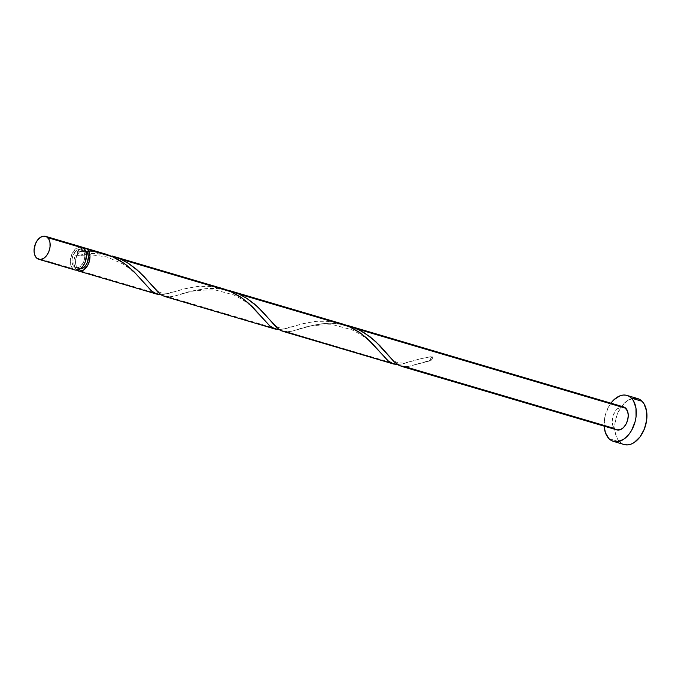 <?xml version="1.0" encoding="UTF-8"?>
<svg xmlns="http://www.w3.org/2000/svg" width="681" height="681" viewBox="0 0 681 681"><rect width="100%" height="100%" fill="white"/><g stroke="black" fill="none" stroke-linecap="round" stroke-linejoin="round"><path stroke-width="0.51" stroke-dasharray="3.4 2.55" d="M81.362 246.905L81.746 246.999A11.977 7.619 -73.6 0 0 71.743 254.447A11.977 7.619 -73.6 0 0 72.765 268.629L36.493 257.929L72.765 268.629L75.404 270.093M222.815 288.633L211.042 286.395L197.66 286.471L185.922 288.489L166.819 293.911L161.201 294.728L76.315 269.676A11.977 7.619 106.4 0 1 75.148 255.843L76.825 255.528L79.379 252.132L81.839 250.514L85.542 250.753A9.585 6.095 -73.6 0 0 84.64 250.353A9.585 6.095 -73.6 0 0 77.302 254.881A9.585 6.095 -73.6 0 0 77.438 267.65L73.888 266.603A9.585 6.095 106.4 0 1 73.071 255.256A9.585 6.095 106.4 0 1 81.09 249.306A9.585 6.095 106.4 0 1 82.878 250.395L85.738 251.238L82.878 250.395L84.299 252.796L84.827 256.065L84.367 259.708L83.005 263.164L79.728 266.884L77.217 267.829L74.876 267.361L73.071 265.539L72.075 262.645L72.041 259.12L72.969 255.503L75.829 251.085L78.289 249.467L80.767 249.229L82.878 250.395A9.585 6.095 106.4 0 1 83.695 261.742A9.585 6.095 106.4 0 1 75.668 267.693A9.585 6.095 106.4 0 1 73.888 266.603L80.758 268.876M637.62 398.555A23.963 15.237 -73.6 0 0 617.565 413.435A23.963 15.237 -73.6 0 0 619.608 441.807L608.967 438.666L619.608 441.807A23.963 15.237 -73.6 0 0 624.051 444.523M611.053 403.007L608.644 406.736L605.222 415.376L604.149 426.153A23.963 15.237 106.4 0 1 610.925 403.178M400.428 366.012L404.105 366.719L408.736 366.344L429.805 360.513A11.977 7.619 106.4 0 1 432.043 356.478L421.292 358.521L402.318 363.901L397.644 364.505L286.965 331.843L292.566 331.026L312.324 325.45L321.253 323.833L329.298 323.237L336.797 323.509L344.935 324.803L331.426 323.228L324.522 323.484L311.583 325.62L291.502 331.264L286.965 331.843L396.393 364.488M623.592 406.906A11.977 7.619 -73.6 0 0 613.564 414.346A11.977 7.619 -73.6 0 0 614.577 428.528A11.977 7.619 -73.6 0 0 616.807 429.89M104.619 253.749L90.913 251.357L77.387 251.817A11.977 7.619 106.4 0 1 83.448 247.875M106.576 254.626L94.991 253.451L88.087 253.707L75.148 255.843L91.773 253.485L106.576 254.626M341.036 323.526L329.255 321.279L315.873 321.355L304.143 323.373L285.807 328.608L279.423 329.621L168.752 296.959L174.345 296.133L194.111 290.557L205.56 288.659L216.32 288.446L226.722 289.919L213.213 288.335L206.3 288.591L193.37 290.736L173.28 296.371L168.752 296.959L278.171 329.604M76.868 270.17A11.977 7.619 106.4 0 1 76.315 269.676L159.958 294.711M163.993 296.235L168.752 296.959M282.206 331.128L286.965 331.843M397.474 364.514L404.352 363.416L419.47 358.989L432.043 356.478A2.392 1.524 106.4 0 1 432.265 358.819A2.392 1.524 106.4 0 1 430.801 360.649A2.392 1.524 106.4 0 1 429.805 360.513L432.043 356.478L432.29 358.742L430.911 360.607L409.724 366.148L405.186 366.736L614.577 428.528L612.798 425.531L612.142 421.437L613.436 414.652L617.012 409.136L621.659 406.736M77.549 270.621L75.412 268.535L73.923 263.7L74.076 259.784L75.148 255.843L77.302 254.881L75.94 258.337L75.48 261.981L76.008 265.25L77.438 267.65A9.585 6.095 -73.6 0 0 79.217 268.74A9.585 6.095 -73.6 0 0 80.188 268.893M95.825 251.859L84.189 251.263L77.387 251.817L77.302 254.881L77.387 251.817L78.587 250.429L81.243 248.505L83.976 247.858M617.216 429.992L614.577 428.528M637.561 398.547L636.795 398.351M633.756 398.206L627.473 400.581L621.693 406.14L617.309 414.048L614.986 423.097L615.079 431.907L617.565 439.134L619.608 441.807L622.076 443.689L624.886 444.727M79.839 246.837L75.191 249.229L71.616 254.754L70.322 261.538L70.977 265.624L72.765 268.629A11.977 7.619 -73.6 0 0 74.987 269.991M75.148 255.843L90.13 254.668L106.781 256.899L122.929 263.947L129.543 268.569L135.136 273.396L145.096 284.147M161.039 294.737L167.918 293.639L183.036 289.212L195.6 286.701L202.402 286.148L214.047 286.744M279.253 329.621L286.131 328.523L301.249 324.105L313.822 321.594L320.623 321.04L332.26 321.636M84.64 250.353L81.09 249.306M79.217 268.74L75.668 267.693M416.644 364.275L430.613 360.7M386.476 353.064C392.103 359.321 392.733 360.607 397.517 362.667L403.722 363.135L412.916 360.879M298.423 329.383C304.356 326.335 315.95 324.803 333.222 324.794L351.822 329.749L359.696 333.937C364.786 337.257 368.821 340.406 371.783 343.377L381.539 353.933M268.254 318.172C273.881 324.437 274.511 325.714 279.295 327.774L285.501 328.251L294.694 325.995M180.21 294.498C186.134 291.442 197.737 289.91 215 289.91L233.6 294.864L241.474 299.044C246.573 302.364 250.599 305.514 253.562 308.484L263.317 319.04M150.033 283.287C155.66 289.544 156.298 290.83 161.074 292.89L167.279 293.358L176.473 291.102"/><path stroke-width="1.02" d="M75.404 270.093L80.069 268.978L82.954 266.194L85.142 262.245L86.436 255.46L85.78 251.374L84.001 248.369A11.977 7.619 -73.6 0 0 81.771 247.007L45.499 236.307A11.977 7.619 106.4 0 1 47.721 237.66L79.839 246.837M38.715 259.282L74.987 269.991A11.977 7.619 -73.6 0 0 85.014 262.551A11.977 7.619 -73.6 0 0 84.001 248.369L47.721 237.66A11.977 7.619 106.4 0 1 48.743 251.851A11.977 7.619 106.4 0 1 38.715 259.282A11.977 7.619 106.4 0 1 36.493 257.929L37.727 258.874L40.647 259.461L43.788 258.278L46.674 255.494L48.87 251.536L50.028 247.016L49.985 242.615L48.743 238.997L46.487 236.716L43.567 236.128L40.426 237.311L37.532 240.095L35.344 244.053L34.05 250.838L34.705 254.924L36.493 257.929A11.977 7.619 106.4 0 1 35.472 243.738A11.977 7.619 106.4 0 1 45.499 236.307M79.549 268.825L83.278 267.931L85.585 265.709L87.338 262.543L88.377 257.112L87.849 253.843L85.738 251.238L86.419 251.442A9.585 6.095 -73.6 0 0 85.542 250.753M613.419 441.382L624.051 444.523A23.963 15.237 -73.6 0 0 644.115 429.643A23.963 15.237 -73.6 0 0 642.072 401.279A23.963 15.237 -73.6 0 0 637.62 398.555L626.98 395.423A23.963 15.237 106.4 0 1 631.432 398.138L642.072 401.279L631.432 398.138A23.963 15.237 106.4 0 1 633.475 426.502A23.963 15.237 106.4 0 1 613.419 441.382A23.963 15.237 106.4 0 1 608.967 438.666A23.963 15.237 106.4 0 1 604.149 426.153L605.4 432.656L608.967 438.666L611.436 440.547L614.245 441.586L617.275 441.731L623.566 439.356L629.338 433.797L631.755 430.069L635.169 421.428L636.045 416.84L635.96 408.03L633.466 400.803L631.432 398.138L628.963 396.248L626.154 395.21L623.115 395.065L619.965 395.823L613.819 399.866L610.925 403.178A23.963 15.237 106.4 0 1 626.98 395.423M614.577 428.528L405.186 366.736L399.653 365.706L393.967 361.585L375.674 341.521L364.931 333.196L357.312 329.025L625.813 408.268A11.977 7.619 -73.6 0 0 623.592 406.906L348.74 325.799L359.687 330.191L370.072 336.797L379.751 345.522L394.316 361.926L398.257 364.999L401.73 366.395M344.688 324.752L348.74 325.799M106.84 254.447L85.321 248.054A11.977 7.619 106.4 0 1 87.543 249.416L113.327 257.026L106.84 254.447M83.448 247.875A11.977 7.619 106.4 0 1 85.321 248.054M224.083 289.016L112.305 256.022L120.869 259.248L231.549 291.911L224.083 289.016M278.171 329.604L274.681 328.906L270.374 326.42L248.761 303.368L240.725 297.103L231.549 291.911L120.869 259.248L112.425 256.056M342.305 323.909L230.527 290.906L239.091 294.141L349.762 326.803L342.305 323.909M226.467 289.859L230.527 290.906M159.958 294.711L156.46 294.013L152.152 291.528L133.621 271.353L126.675 265.241L119.984 260.593L113.327 257.026L87.543 249.416A11.977 7.619 106.4 0 1 88.564 263.598A11.977 7.619 106.4 0 1 78.536 271.038A11.977 7.619 106.4 0 1 76.868 270.17M157.583 294.354L157.022 294.201M275.796 329.246L275.235 329.085M168.752 296.959L163.219 295.929L160.358 294.26L139.23 271.745L128.496 263.419L120.869 259.248L128.947 263.709L136.464 269.293L144.117 276.588L157.873 292.149L161.814 295.222L165.287 296.618M396.393 364.488L392.894 363.79L388.596 361.305L366.982 338.253L358.947 331.987L349.762 326.803L239.091 294.141L247.169 298.601L254.677 304.186L263.121 312.324L276.094 327.033L280.036 330.106L283.509 331.511M394.018 364.131L393.456 363.977M401.066 366.225L616.807 429.89A11.977 7.619 -73.6 0 0 626.835 422.45A11.977 7.619 -73.6 0 0 625.813 408.268L357.312 329.025L344.935 324.803M80.188 268.893A9.585 6.095 -73.6 0 0 87.517 262.074A9.585 6.095 -73.6 0 0 86.419 251.442L85.431 250.685M82.622 248.012L86.478 248.565L88.564 250.744L89.986 256.507L89.415 261.061L87.704 265.377L83.61 270.025L78.953 271.14L76.315 269.676M621.659 406.736L624.579 407.323L627.601 411.273L628.257 415.359L627.686 419.913L625.975 424.237L623.387 427.668L620.314 429.685L616.773 429.881M624.886 444.727L627.916 444.872L631.066 444.123L634.207 442.497L639.978 436.938L644.362 429.03L646.686 419.981L646.592 411.171L644.107 403.944L642.072 401.279L639.595 399.389L636.795 398.351L633.756 398.206M286.965 331.843L281.432 330.821L278.58 329.153L257.452 306.629L246.709 298.312L239.091 294.141L226.722 289.919M95.825 251.859L105.121 253.902L111.803 256.345L124.01 263.258L134.174 271.898L151.497 290.983L157.251 294.269L161.039 294.737M214.047 286.744L223.342 288.787L230.025 291.23L242.232 298.142L252.396 306.79L269.719 325.867L275.473 329.153L279.253 329.621M332.26 321.636L341.556 323.679L348.246 326.122L360.453 333.035L370.617 341.675L387.932 360.76L393.686 364.046L397.474 364.514M157.098 294.218L78.536 271.038M275.311 329.11L164.632 296.448M393.533 363.995L282.853 331.332"/></g></svg>
